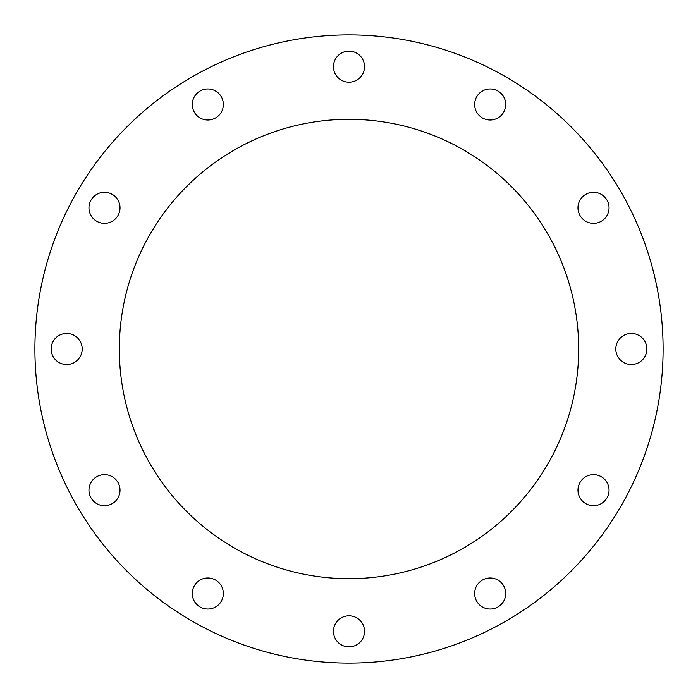 <?xml version="1.0" encoding="UTF-8"?>
<svg xmlns="http://www.w3.org/2000/svg" width="698" height="698" viewBox="0 0 698 698"><rect width="100%" height="100%" fill="white"/><g stroke="black" fill="none" stroke-linecap="round" stroke-linejoin="round"><path stroke-width="0.52" stroke-dasharray="3.49 2.62" d="M490.171 120.021A15.531 15.531 0 0 1 474.64 104.491A15.531 15.531 0 0 1 490.171 88.96A15.531 15.531 0 0 1 505.701 104.491A15.531 15.531 0 0 1 490.171 120.021M593.509 223.36A15.531 15.531 0 0 1 577.979 207.829A15.531 15.531 0 0 1 593.509 192.299A15.531 15.531 0 0 1 609.04 207.829A15.531 15.531 0 0 1 593.509 223.36M631.341 364.531A15.531 15.531 0 0 1 615.811 349A15.531 15.531 0 0 1 631.341 333.469A15.531 15.531 0 0 1 646.863 349A15.531 15.531 0 0 1 631.341 364.531M593.509 505.701A15.531 15.531 0 0 1 577.979 490.171A15.531 15.531 0 0 1 593.509 474.64A15.531 15.531 0 0 1 609.04 490.171A15.531 15.531 0 0 1 593.509 505.701M490.171 609.04A15.531 15.531 0 0 1 474.64 593.509A15.531 15.531 0 0 1 490.171 577.979A15.531 15.531 0 0 1 505.701 593.509A15.531 15.531 0 0 1 490.171 609.04M349 646.863A15.531 15.531 0 0 1 333.469 631.341A15.531 15.531 0 0 1 349 615.811A15.531 15.531 0 0 1 364.531 631.341A15.531 15.531 0 0 1 349 646.863M207.829 609.04A15.531 15.531 0 0 1 192.299 593.509A15.531 15.531 0 0 1 207.829 577.979A15.531 15.531 0 0 1 223.36 593.509A15.531 15.531 0 0 1 207.829 609.04M104.491 505.701A15.531 15.531 0 0 1 88.96 490.171A15.531 15.531 0 0 1 104.491 474.64A15.531 15.531 0 0 1 120.021 490.171A15.531 15.531 0 0 1 104.491 505.701M66.659 364.531A15.531 15.531 0 0 1 51.137 349A15.531 15.531 0 0 1 66.659 333.469A15.531 15.531 0 0 1 82.19 349A15.531 15.531 0 0 1 66.659 364.531M104.491 223.36A15.531 15.531 0 0 1 88.96 207.829A15.531 15.531 0 0 1 104.491 192.299A15.531 15.531 0 0 1 120.021 207.829A15.531 15.531 0 0 1 104.491 223.36M207.829 120.021A15.531 15.531 0 0 1 192.299 104.491A15.531 15.531 0 0 1 207.829 88.96A15.531 15.531 0 0 1 223.36 104.491A15.531 15.531 0 0 1 207.829 120.021M349 82.19A15.531 15.531 0 0 1 333.469 66.659A15.531 15.531 0 0 1 349 51.137A15.531 15.531 0 0 1 364.531 66.659A15.531 15.531 0 0 1 349 82.19M349 119.323A229.677 229.677 0 0 0 119.323 349A229.677 229.677 0 0 0 349 578.677A229.677 229.677 0 0 0 578.677 349A229.677 229.677 0 0 0 349 119.323M349 663.1A314.1 314.1 0 0 0 663.1 349A314.1 314.1 0 0 0 349 34.9A314.1 314.1 0 0 0 34.9 349A314.1 314.1 0 0 0 349 663.1"/><path stroke-width="1.05" d="M490.171 120.021A15.531 15.531 0 0 1 474.64 104.491A15.531 15.531 0 0 1 490.171 88.96A15.531 15.531 0 0 1 505.701 104.491A15.531 15.531 0 0 1 490.171 120.021M593.509 223.36A15.531 15.531 0 0 1 577.979 207.829A15.531 15.531 0 0 1 593.509 192.299A15.531 15.531 0 0 1 609.04 207.829A15.531 15.531 0 0 1 593.509 223.36M631.341 364.531A15.531 15.531 0 0 1 615.811 349A15.531 15.531 0 0 1 631.341 333.469A15.531 15.531 0 0 1 646.863 349A15.531 15.531 0 0 1 631.341 364.531M593.509 505.701A15.531 15.531 0 0 1 577.979 490.171A15.531 15.531 0 0 1 593.509 474.64A15.531 15.531 0 0 1 609.04 490.171A15.531 15.531 0 0 1 593.509 505.701M490.171 609.04A15.531 15.531 0 0 1 474.64 593.509A15.531 15.531 0 0 1 490.171 577.979A15.531 15.531 0 0 1 505.701 593.509A15.531 15.531 0 0 1 490.171 609.04M349 646.863A15.531 15.531 0 0 1 333.469 631.341A15.531 15.531 0 0 1 349 615.811A15.531 15.531 0 0 1 364.531 631.341A15.531 15.531 0 0 1 349 646.863M207.829 609.04A15.531 15.531 0 0 1 192.299 593.509A15.531 15.531 0 0 1 207.829 577.979A15.531 15.531 0 0 1 223.36 593.509A15.531 15.531 0 0 1 207.829 609.04M104.491 505.701A15.531 15.531 0 0 1 88.96 490.171A15.531 15.531 0 0 1 104.491 474.64A15.531 15.531 0 0 1 120.021 490.171A15.531 15.531 0 0 1 104.491 505.701M66.659 364.531A15.531 15.531 0 0 1 51.137 349A15.531 15.531 0 0 1 66.659 333.469A15.531 15.531 0 0 1 82.19 349A15.531 15.531 0 0 1 66.659 364.531M104.491 223.36A15.531 15.531 0 0 1 88.96 207.829A15.531 15.531 0 0 1 104.491 192.299A15.531 15.531 0 0 1 120.021 207.829A15.531 15.531 0 0 1 104.491 223.36M207.829 120.021A15.531 15.531 0 0 1 192.299 104.491A15.531 15.531 0 0 1 207.829 88.96A15.531 15.531 0 0 1 223.36 104.491A15.531 15.531 0 0 1 207.829 120.021M349 82.19A15.531 15.531 0 0 1 333.469 66.659A15.531 15.531 0 0 1 349 51.137A15.531 15.531 0 0 1 364.531 66.659A15.531 15.531 0 0 1 349 82.19M349 119.323A229.677 229.677 0 0 0 119.323 349A229.677 229.677 0 0 0 349 578.677A229.677 229.677 0 0 0 578.677 349A229.677 229.677 0 0 0 349 119.323M349 663.1A314.1 314.1 0 0 0 663.1 349A314.1 314.1 0 0 0 349 34.9A314.1 314.1 0 0 0 34.9 349A314.1 314.1 0 0 0 349 663.1"/></g></svg>
